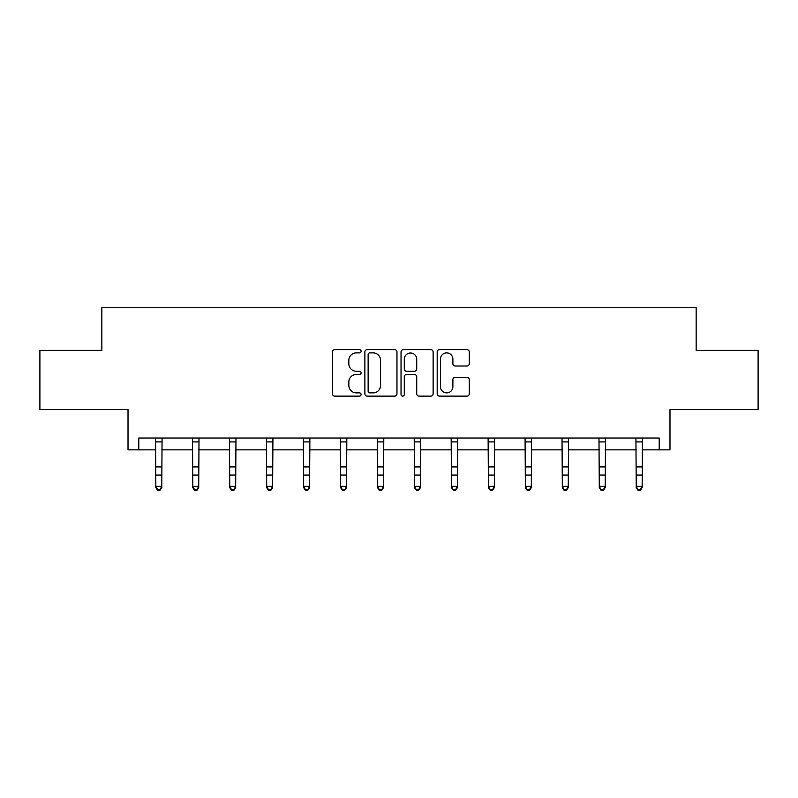 <?xml version="1.0" encoding="UTF-8"?>
<svg xmlns="http://www.w3.org/2000/svg" width="798" height="798" viewBox="0 0 798 798"><rect width="100%" height="100%" fill="white"/><g stroke="black" fill="none" stroke-linecap="round" stroke-linejoin="round"><path stroke-width="1.2" d="M361.105 351.26A1.626 1.626 0 0 0 359.469 349.634L334.771 349.634A2.324 2.324 0 0 0 332.447 351.958L332.447 393.803A2.324 2.324 0 0 0 334.771 396.127L359.469 396.127A1.626 1.626 0 0 0 361.105 394.501A1.626 1.626 0 0 0 359.469 392.875L356.277 392.875A7.441 7.441 0 0 1 348.836 385.434L348.836 381.953A7.441 7.441 0 0 1 356.277 374.511L359.469 374.511A1.626 1.626 0 0 0 361.105 372.885A1.626 1.626 0 0 0 359.469 371.25L356.277 371.25A7.441 7.441 0 0 1 348.836 363.808L348.836 360.327A7.441 7.441 0 0 1 356.277 352.886L359.469 352.886A1.626 1.626 0 0 0 361.105 351.26M138.792 449.863L138.792 438.022L659.208 438.022L659.208 449.863L669.981 449.863L669.981 409.593L758.1 409.593L758.1 350.382L696.155 350.382L696.155 307.739L101.845 307.739L101.845 350.382L39.9 350.382L39.9 409.593L128.019 409.593L128.019 449.863L155.849 449.863M466.95 366.023A2.324 2.324 0 0 0 469.274 363.698L469.274 351.958A2.324 2.324 0 0 0 466.95 349.634L439.518 349.634A2.324 2.324 0 0 0 437.184 351.958L437.184 393.803A2.324 2.324 0 0 0 439.518 396.127L466.95 396.127A2.324 2.324 0 0 0 469.274 393.803L469.274 379.619A2.324 2.324 0 0 0 466.95 377.294L455.209 377.294A2.324 2.324 0 0 0 452.885 379.619L452.885 386.661A6.224 6.224 0 0 1 446.661 392.875A6.224 6.224 0 0 1 440.446 386.661L440.446 359.1A6.224 6.224 0 0 1 446.661 352.886A6.224 6.224 0 0 1 452.885 359.1L452.885 363.698A2.324 2.324 0 0 0 455.209 366.023L466.95 366.023M396.965 351.958A2.324 2.324 0 0 0 394.641 349.634L367.2 349.634A2.324 2.324 0 0 0 364.876 351.958L364.876 393.803A2.324 2.324 0 0 0 367.2 396.127L394.641 396.127A2.324 2.324 0 0 0 396.965 393.803L396.965 351.958M403.359 349.634L430.8 349.634A2.324 2.324 0 0 1 433.124 351.958L433.124 393.803A2.324 2.324 0 0 1 430.8 396.127L419.05 396.127A2.324 2.324 0 0 1 416.726 393.803L416.726 376.836A2.324 2.324 0 0 0 414.401 374.511L406.611 374.511A2.324 2.324 0 0 0 404.287 376.836L404.287 394.501A1.626 1.626 0 0 1 402.661 396.127A1.626 1.626 0 0 1 401.035 394.501L401.035 351.958A2.324 2.324 0 0 1 403.359 349.634M161.775 449.863L192.797 449.863M198.722 449.863L229.754 449.863M235.679 449.863L266.702 449.863M272.627 449.863L303.659 449.863M309.584 449.863L340.606 449.863M346.531 449.863L377.564 449.863M383.489 449.863L414.511 449.863M420.436 449.863L451.469 449.863M457.394 449.863L488.416 449.863M494.341 449.863L525.373 449.863M531.298 449.863L562.321 449.863M568.246 449.863L599.278 449.863M605.203 449.863L636.225 449.863M642.151 449.863L659.208 449.863M369.763 352.886A1.626 1.626 0 0 0 368.137 354.512L368.137 391.249A1.626 1.626 0 0 0 369.763 392.875L373.135 392.875A7.441 7.441 0 0 0 380.576 385.434L380.576 360.327A7.441 7.441 0 0 0 373.135 352.886L369.763 352.886M416.726 359.22A6.224 6.224 0 0 0 410.511 353.005A6.224 6.224 0 0 0 404.287 359.22L404.287 368.925A2.324 2.324 0 0 0 406.611 371.25L414.401 371.25A2.324 2.324 0 0 0 416.726 368.925L416.726 359.22M155.55 438.022L155.849 486.331L161.775 486.331L161.775 487.648L159.999 490.261L159.999 489.733L157.625 489.733L157.625 490.261L159.999 490.261M159.999 489.733L161.775 486.331L162.074 438.022M157.625 490.261L155.849 487.648L155.849 486.331L157.625 489.733M192.498 438.022L192.797 486.331L198.722 486.331L198.722 487.648L196.946 490.261L196.946 489.733L194.582 489.733L194.582 490.261L196.946 490.261M196.946 489.733L198.722 486.331L199.021 438.022M194.582 490.261L192.797 487.648L192.797 486.331L194.582 489.733M229.455 438.022L229.754 486.331L235.679 486.331L235.679 487.648L233.904 490.261L233.904 489.733L231.53 489.733L231.53 490.261L233.904 490.261M233.904 489.733L235.679 486.331L235.979 438.022M231.53 490.261L229.754 487.648L229.754 486.331L231.53 489.733M266.402 438.022L266.702 486.331L272.627 486.331L272.627 487.648L270.851 490.261L270.851 489.733L268.487 489.733L268.487 490.261L270.851 490.261M270.851 489.733L272.627 486.331L272.926 438.022M268.487 490.261L266.702 487.648L266.702 486.331L268.487 489.733M303.36 438.022L303.659 486.331L309.584 486.331L309.584 487.648L307.809 490.261L307.809 489.733L305.435 489.733L305.435 490.261L307.809 490.261M307.809 489.733L309.584 486.331L309.883 438.022M305.435 490.261L303.659 487.648L303.659 486.331L305.435 489.733M340.307 438.022L340.606 486.331L346.531 486.331L346.531 487.648L344.756 490.261L344.756 489.733L342.392 489.733L342.392 490.261L344.756 490.261M344.756 489.733L346.531 486.331L346.831 438.022M342.392 490.261L340.606 487.648L340.606 486.331L342.392 489.733M377.264 438.022L377.564 486.331L383.489 486.331L383.489 487.648L381.703 490.261L381.703 489.733L379.339 489.733L379.339 490.261L381.703 490.261M381.703 489.733L383.489 486.331L383.788 438.022M379.339 490.261L377.564 487.648L377.564 486.331L379.339 489.733M414.212 438.022L414.511 486.331L420.436 486.331L420.436 487.648L418.661 490.261L418.661 489.733L416.297 489.733L416.297 490.261L418.661 490.261M418.661 489.733L420.436 486.331L420.736 438.022M416.297 490.261L414.511 487.648L414.511 486.331L416.297 489.733M451.169 438.022L451.469 486.331L457.394 486.331L457.394 487.648L455.608 490.261L455.608 489.733L453.244 489.733L453.244 490.261L455.608 490.261M455.608 489.733L457.394 486.331L457.693 438.022M453.244 490.261L451.469 487.648L451.469 486.331L453.244 489.733M488.117 438.022L488.416 486.331L494.341 486.331L494.341 487.648L492.566 490.261L492.566 489.733L490.191 489.733L490.191 490.261L492.566 490.261M492.566 489.733L494.341 486.331L494.64 438.022M490.191 490.261L488.416 487.648L488.416 486.331L490.191 489.733M525.074 438.022L525.373 486.331L531.298 486.331L531.298 487.648L529.513 490.261L529.513 489.733L527.149 489.733L527.149 490.261L529.513 490.261M529.513 489.733L531.298 486.331L531.598 438.022M527.149 490.261L525.373 487.648L525.373 486.331L527.149 489.733M562.021 438.022L562.321 486.331L568.246 486.331L568.246 487.648L566.47 490.261L566.47 489.733L564.096 489.733L564.096 490.261L566.47 490.261M566.47 489.733L568.246 486.331L568.545 438.022M564.096 490.261L562.321 487.648L562.321 486.331L564.096 489.733M598.979 438.022L599.278 486.331L605.203 486.331L605.203 487.648L603.418 490.261L603.418 489.733L601.054 489.733L601.054 490.261L603.418 490.261M603.418 489.733L605.203 486.331L605.502 438.022M601.054 490.261L599.278 487.648L599.278 486.331L601.054 489.733M635.926 438.022L636.225 486.331L642.151 486.331L642.151 487.648L640.375 490.261L640.375 489.733L638.001 489.733L638.001 490.261L640.375 490.261M640.375 489.733L642.151 486.331L642.45 438.022M638.001 490.261L636.225 487.648L636.225 486.331L638.001 489.733M162.054 438.072L155.57 438.072M161.775 466.92L155.849 466.92M161.775 475.049L155.849 475.049M161.775 441.912L155.849 441.912M199.001 438.072L192.518 438.072M198.722 466.92L192.797 466.92M198.722 475.049L192.797 475.049M198.722 441.912L192.797 441.912M235.959 438.072L229.475 438.072M235.679 466.92L229.754 466.92M235.679 475.049L229.754 475.049M235.679 441.912L229.754 441.912M272.906 438.072L266.422 438.072M272.627 466.92L266.702 466.92M272.627 475.049L266.702 475.049M272.627 441.912L266.702 441.912M309.863 438.072L303.38 438.072M309.584 466.92L303.659 466.92M309.584 475.049L303.659 475.049M309.584 441.912L303.659 441.912M346.811 438.072L340.327 438.072M346.531 466.92L340.606 466.92M346.531 475.049L340.606 475.049M346.531 441.912L340.606 441.912M383.768 438.072L377.284 438.072M383.489 466.92L377.564 466.92M383.489 475.049L377.564 475.049M383.489 441.912L377.564 441.912M420.716 438.072L414.232 438.072M420.436 466.92L414.511 466.92M420.436 475.049L414.511 475.049M420.436 441.912L414.511 441.912M457.673 438.072L451.189 438.072M457.394 466.92L451.469 466.92M457.394 475.049L451.469 475.049M457.394 441.912L451.469 441.912M494.62 438.072L488.137 438.072M494.341 466.92L488.416 466.92M494.341 475.049L488.416 475.049M494.341 441.912L488.416 441.912M531.578 438.072L525.094 438.072M531.298 466.92L525.373 466.92M531.298 475.049L525.373 475.049M531.298 441.912L525.373 441.912M568.525 438.072L562.041 438.072M568.246 466.92L562.321 466.92M568.246 475.049L562.321 475.049M568.246 441.912L562.321 441.912M605.483 438.072L598.999 438.072M605.203 466.92L599.278 466.92M605.203 475.049L599.278 475.049M605.203 441.912L599.278 441.912M642.43 438.072L635.946 438.072M642.151 466.92L636.225 466.92M642.151 475.049L636.225 475.049M642.151 441.912L636.225 441.912"/></g></svg>

